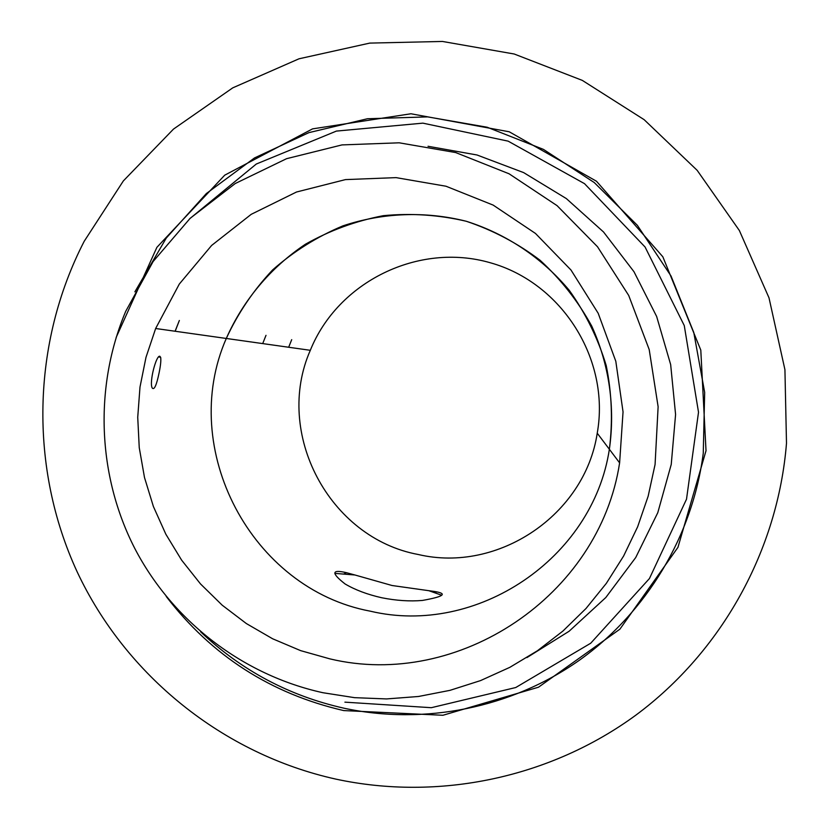 <?xml version="1.0" encoding="UTF-8"?>
<svg xmlns="http://www.w3.org/2000/svg" width="829" height="829" viewBox="0 0 829 829"><rect width="100%" height="100%" fill="white"/><g stroke="black" fill="none" stroke-linecap="round" stroke-linejoin="round"><path stroke-width="1.24" d="M159.147 372.615C156.536 385.309 154.225 390.418 152.194 387.962C149.054 382.376 156.194 355.03 159.821 356.252L160.66 357.33C161.137 360.263 160.629 365.361 159.147 372.615M322.947 692.723C242.752 675.117 172.463 620.983 134.712 548.311C97.376 475.411 93.978 386.863 125.718 311.321L153.137 261.508L190.152 218.307L235.249 183.53L286.565 158.691L341.983 144.909L399.163 142.806L455.67 152.557L509.079 173.789L557.067 205.644L597.533 246.783L628.703 295.456L649.2 349.558L658.122 406.728L655.076 464.478L648.164 496.177L637.625 526.829L623.615 556.031L606.331 583.367L586.01 608.486L562.943 631.045L537.43 650.755L509.845 667.335L480.561 680.588L449.971 690.35L418.49 696.484L386.542 698.93L354.553 697.666L322.947 692.723M189.509 218.908L256.296 164.028L336.398 131.086L422.894 123.148L508.146 141.148L584.507 183.655L645.066 247.001L684.267 325.569L698.515 412.241L686.516 499.193L649.428 578.559L590.704 643.231L515.742 687.531L431.308 707.697L344.905 702.153M344.19 708.246C289.238 695.945 241.384 670.464 200.618 631.812C241.384 670.464 289.238 695.945 344.19 708.246C424.5 725.396 511.224 708.007 579.025 660.485C646.527 612.558 692.609 536 703.261 453.276C692.609 536 646.527 612.558 579.025 660.485C511.224 708.007 424.5 725.396 344.19 708.246M134.878 291.839L166.287 238.037L206.348 193.551L254.534 157.924L308.958 132.619L367.454 118.734L427.671 116.889L487.151 127.231L543.461 149.396L594.238 182.535L637.366 225.322L671.024 276.005L693.78 332.481L704.671 392.407L703.261 453.276L704.671 392.407L693.78 332.481L671.024 276.005L637.366 225.322L594.238 182.535L543.461 149.396L487.151 127.231L427.671 116.889L367.454 118.734L308.958 132.619L254.534 157.924L206.348 193.551L166.287 238.037L134.878 291.839M370.314 611.18C251.405 589.015 177.779 448.955 226.286 338.46C243.229 300.171 270.575 267.57 305.414 244.234C329.787 230.483 355.745 220.97 383.278 215.685C411.215 213.001 438.873 214.866 466.261 221.26C492.954 230.193 517.545 243.187 540.042 260.233C560.85 279.321 578.072 301.259 591.709 326.035C609.253 364.636 615.356 407.308 609.367 449.266C592.797 558.694 476.623 636.485 370.314 611.18C251.405 589.015 177.779 448.955 226.286 338.46C238.016 313.103 253.467 290.254 272.637 269.902C293.621 251.425 317.02 236.752 342.833 225.892C382.666 212.607 425.37 210.98 466.261 221.26C506.478 233.975 542.166 257.892 569.316 290.399C585.72 313.424 598.02 338.481 606.217 365.568C611.843 393.309 612.89 421.205 609.367 449.266C592.797 558.694 476.623 636.485 370.314 611.18M329.88 658.868L300.626 650.63L272.648 638.786L246.368 623.563L222.193 605.18L200.504 583.927L181.634 560.155L165.852 534.228L153.406 506.54L144.495 477.525L139.241 447.629L137.728 417.308L139.997 387.039L145.997 357.289L155.645 328.502L179.302 284.067L211.623 245.446L251.249 214.307L296.502 192.017L345.465 179.603L396.034 177.624L446.002 186.235L493.172 205.105L535.472 233.446L571.005 270.036L598.186 313.269L615.802 361.257L623.045 411.878L619.615 462.862C599.46 595.688 458.499 689.749 329.88 658.868M334.854 573.388L354.905 574.984L392.065 585.512L428.78 590.683L441.691 595.232M428.78 590.683L434.52 591.471C447.94 593.637 443.919 596.621 422.469 600.434C409.775 601.522 396.189 600.621 381.692 597.74C367.309 594.476 355.113 589.885 345.102 583.968C330.989 572.932 331.507 569.181 346.646 572.735L354.905 574.984M116.143 337.486L156.888 247.343L224.732 175.168L312.543 128.878L410.956 113.77L509.224 131.78L596.465 181.219L662.837 256.783L700.795 350.107L706.018 450.727L677.956 547.347L619.905 629.17L538.498 687.21L442.914 715.272L343.714 710.577C270.782 693.738 211.613 655.698 166.214 596.445M335.704 779.084C223.25 754.121 125.915 675.687 77.221 571.979C29.108 468.002 31.616 343.31 84.195 241.301L123.366 180.909L173.489 129.096L232.752 87.853L299 58.797L369.775 43.098L442.437 41.45L514.208 54.009L582.321 80.392L644.123 119.656L697.168 170.339L739.354 230.503L769.001 297.829L784.928 369.682L786.493 443.246C777.903 550.342 721.738 651.314 636.268 714.847C550.404 777.892 438.728 801.322 335.704 779.084M288.668 347.258L291.704 339.662M418.334 554.518C329.154 538.114 273.798 433.101 310.315 350.304C337.994 281.611 418.655 242.016 490.271 262.752C562.083 282.741 610.424 359.537 597.232 433.194C584.891 514.933 498.074 573.305 418.334 554.518M175.085 331.237L179.354 320.481L175.178 331.258M428.044 146.277L477.027 154.992L523.648 172.608L566.311 198.556L603.522 231.975L633.978 271.715L656.63 316.44L670.661 364.584L675.583 414.49L671.241 464.427L657.791 512.664L635.719 557.544L605.812 597.522L569.108 631.252L526.912 657.594M345.952 573.015L344.626 572.248M262.71 343.589L266.005 335.33M160.66 357.33L158.66 356.916M619.615 462.862L597.232 433.194M155.645 328.502L310.315 350.304M434.52 591.46L436.199 593.118M346.636 572.725L344.035 573.823"/></g></svg>
